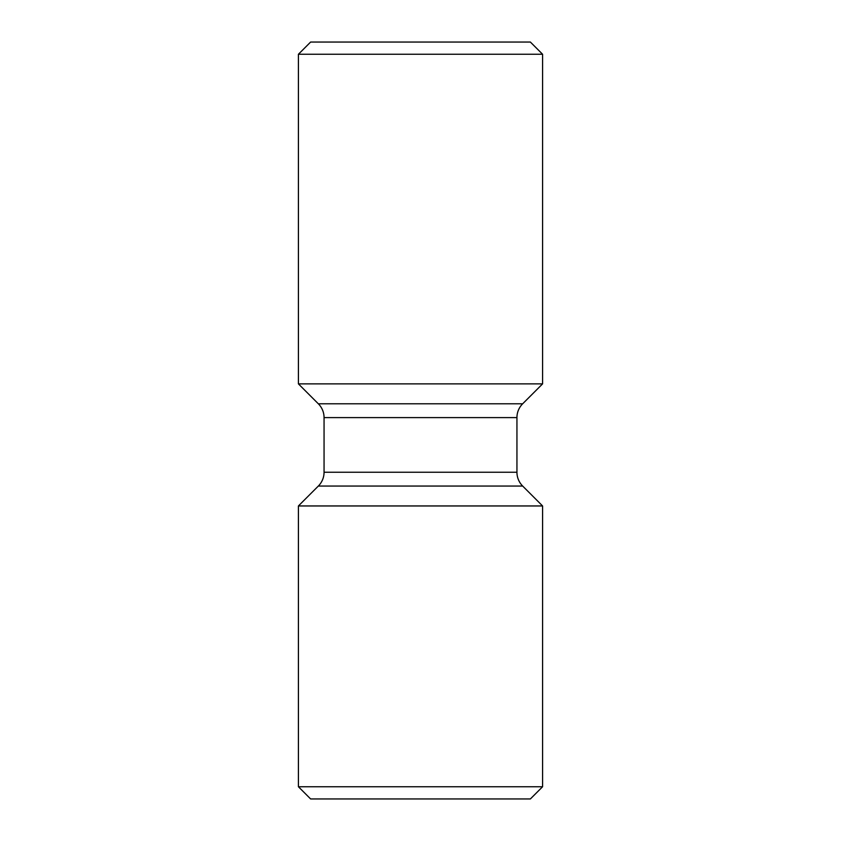 <?xml version="1.0" encoding="UTF-8"?>
<svg xmlns="http://www.w3.org/2000/svg" width="841" height="841" viewBox="0 0 841 841"><rect width="100%" height="100%" fill="white"/><g stroke="black" fill="none" stroke-linecap="round" stroke-linejoin="round"><path stroke-width="1.26" d="M530.377 42.05L310.623 42.05L298.418 54.255L298.418 383.874L542.582 383.874L542.582 54.255L530.377 42.05M542.582 54.255L298.418 54.255M542.582 383.874L522.66 403.796A19.532 19.532 0 0 0 516.942 417.599L516.942 472.232A19.532 19.532 0 0 0 522.66 486.045L318.34 486.045A19.532 19.532 0 0 0 324.058 472.232L516.942 472.232M298.418 383.874L318.34 403.796A19.532 19.532 0 0 1 324.058 417.599L324.058 472.232M318.34 486.045L298.418 505.956L542.582 505.956L522.66 486.045M542.582 505.956L542.582 786.745L530.377 798.95L310.623 798.95L298.418 786.745L542.582 786.745M298.418 505.956L298.418 786.745M318.34 403.796L522.66 403.796M516.942 417.599L324.058 417.599"/></g></svg>

